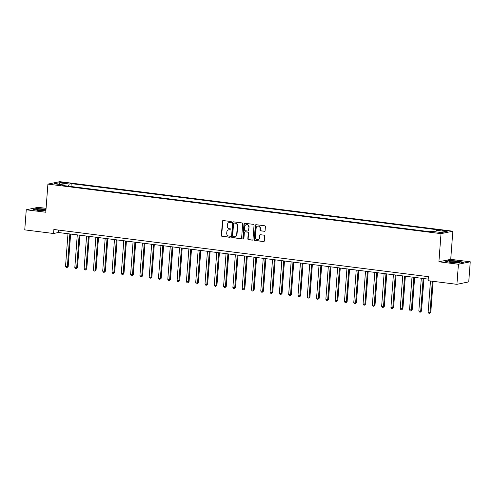 <?xml version="1.0" encoding="UTF-8"?>
<svg xmlns="http://www.w3.org/2000/svg" width="495" height="495" viewBox="0 0 495 495"><rect width="100%" height="100%" fill="white"/><g stroke="black" fill="none" stroke-linecap="round" stroke-linejoin="round"><path stroke-width="0.74" d="M231.45 222.15A0.557 0.514 -101.7 0 0 230.979 221.531L223.22 220.553A0.798 0.73 -101.7 0 0 222.434 221.253L221.364 235.447A0.798 0.73 -101.7 0 0 222.032 236.332L229.791 237.309A0.557 0.514 -101.7 0 0 230.342 236.82A0.557 0.514 -101.7 0 0 229.878 236.202L228.869 236.078A2.549 2.333 -101.7 0 1 226.722 233.256L226.815 232.075A2.549 2.333 -101.7 0 1 229.34 229.847L230.342 229.971A0.557 0.514 -101.7 0 0 230.899 229.482A0.557 0.514 -101.7 0 0 230.429 228.869L229.42 228.74A2.549 2.333 -101.7 0 1 227.279 225.924L227.366 224.736A2.549 2.333 -101.7 0 1 229.89 222.509L230.893 222.632A0.557 0.514 -101.7 0 0 231.45 222.15M446.088 230.621A2.599 0.309 4.3 0 0 442.474 230.633A2.599 0.309 4.3 0 0 444.046 231.041A2.599 0.309 4.3 0 0 447.659 231.023A2.599 0.309 4.3 0 0 446.088 230.621M264.311 231.344A0.798 0.73 -101.7 0 0 265.097 230.645L265.4 226.667A0.798 0.73 -101.7 0 0 264.726 225.782L256.113 224.699A0.798 0.73 -101.7 0 0 255.321 225.392L254.257 239.592A0.798 0.73 -101.7 0 0 254.925 240.477L263.544 241.56A0.798 0.73 -101.7 0 0 264.33 240.861L264.695 236.053A0.798 0.73 -101.7 0 0 264.021 235.168L260.333 234.704A0.798 0.73 -101.7 0 0 259.547 235.403L259.368 237.792A2.128 1.949 -101.7 0 1 257.846 239.629A2.128 1.949 -101.7 0 1 255.463 237.297L256.163 227.947A2.128 1.949 -101.7 0 1 257.685 226.11A2.128 1.949 -101.7 0 1 260.067 228.442L259.955 230.002A0.798 0.73 -101.7 0 0 260.624 230.88L264.627 231.276A0.798 0.73 -101.7 0 0 264.689 231.283M438.904 261.781L458.426 264.243L456.916 284.334L468.74 281.884L470.25 261.793L450.722 259.331L452.838 231.202L441.02 233.652L438.904 261.781L450.722 259.331M46.078 208.339L38.084 207.331L26.26 209.781L45.788 212.244L47.904 184.115L441.02 233.652M26.26 209.781L24.75 229.872L53.571 233.504L58.367 232.508L428.212 279.118M456.916 284.334L428.095 280.702L428.398 276.68L53.875 229.488L53.571 233.504M242.692 223.802A0.798 0.73 -101.7 0 0 242.024 222.923L233.405 221.834A0.798 0.73 -101.7 0 0 232.619 222.533L231.549 236.734A0.798 0.73 -101.7 0 0 232.223 237.612L240.836 238.701A0.798 0.73 -101.7 0 0 241.622 238.002L242.692 223.802M244.759 223.27L253.378 224.353A0.798 0.73 -101.7 0 1 254.046 225.231L252.976 239.431A0.798 0.73 -101.7 0 1 252.19 240.131L248.502 239.667A0.798 0.73 -101.7 0 1 247.828 238.782L248.261 233.027A0.798 0.73 -101.7 0 0 247.593 232.143L245.149 231.839A0.798 0.73 -101.7 0 0 244.357 232.532L243.905 238.528A0.557 0.514 -101.7 0 1 243.509 239.011A0.557 0.514 -101.7 0 1 242.884 238.398L243.973 223.963A0.798 0.73 -101.7 0 1 244.759 223.27M62.042 182.89L67.178 183.082L64.022 182.482L60.526 182.5L62.042 182.89M452.838 231.202L59.722 181.665L47.904 184.115M64.604 185.712L64.369 185.037L62.438 185.439L429.518 231.697L431.448 231.295L441.49 232.563L446.416 231.542L436.373 230.274L438.304 229.878L71.224 183.62L69.288 184.016L68.341 186.182M64.369 185.037L54.326 183.775L59.245 182.754L69.288 184.016M458.426 264.243L470.25 261.793M58.552 230.076L58.367 232.508M71.002 186.516L71.224 183.62M435.693 231.833L436.373 230.274M59.895 184.474L59.245 182.754M46.016 209.162L36.63 208.525L33.072 209.261L38.468 210.536L45.88 210.981M463.444 262.307L458.042 261.038L449.083 260.5L445.525 261.236L450.92 262.511L459.88 263.049L463.444 262.307M230.893 222.632L230.212 222.441A2.549 2.333 -101.7 0 0 229.346 222.509M228.795 229.847A2.549 2.333 -101.7 0 1 229.661 229.779L230.342 229.971M223.165 220.547A0.798 0.73 -101.7 0 0 222.75 221.185L221.686 235.385A0.798 0.73 -101.7 0 0 222.354 236.263L230.101 237.241M233.349 221.834A0.798 0.73 -101.7 0 0 232.935 222.465L231.87 236.666A0.798 0.73 -101.7 0 0 232.539 237.544L241.158 238.633A0.798 0.73 -101.7 0 0 241.213 238.64M234.29 222.979A0.557 0.514 -101.7 0 1 234.444 222.979L234.129 223.041A0.557 0.514 -101.7 0 0 233.572 223.53L232.638 235.991A0.557 0.514 -101.7 0 0 233.108 236.61L234.166 236.746A2.549 2.333 -101.7 0 0 236.69 234.512L237.334 225.992A2.549 2.333 -101.7 0 0 235.187 223.177L234.129 223.041A0.557 0.514 -101.7 0 1 234.29 222.979L233.974 223.047M235.032 236.678A2.549 2.333 -101.7 0 0 237.012 234.451L236.69 234.512M234.444 222.979L235.502 223.109A2.549 2.333 -101.7 0 1 237.649 225.93L237.012 234.451M245.093 231.833A0.798 0.73 -101.7 0 1 245.464 231.771L247.915 232.081A0.798 0.73 -101.7 0 1 248.583 232.959L248.15 238.72A0.798 0.73 -101.7 0 0 248.824 239.599L252.506 240.063A0.798 0.73 -101.7 0 0 252.568 240.069M244.703 223.264A0.798 0.73 -101.7 0 0 244.289 223.901L243.206 238.336A0.557 0.514 -101.7 0 0 243.664 238.949M248.713 227.05A2.128 1.949 -101.7 0 0 246.331 224.718A2.128 1.949 -101.7 0 0 244.808 226.555L244.561 229.853A0.798 0.73 -101.7 0 0 245.229 230.732L247.673 231.041A0.798 0.73 -101.7 0 0 248.465 230.342L249.035 226.982A2.128 1.949 -101.7 0 0 246.491 224.693M248.051 230.979A0.798 0.73 -101.7 0 0 248.787 230.28L248.465 230.342M249.035 226.982L248.787 230.28M257.846 226.085A2.128 1.949 -101.7 0 1 260.389 228.374L260.271 229.934A0.798 0.73 -101.7 0 0 260.945 230.812L264.627 231.276M258.006 239.592A2.128 1.949 -101.7 0 0 259.683 237.724L259.368 237.792M260.277 234.704A0.798 0.73 -101.7 0 0 259.863 235.335L259.683 237.724M256.057 224.693A0.798 0.73 -101.7 0 0 255.643 225.33L254.579 239.531A0.798 0.73 -101.7 0 0 255.247 240.409L263.86 241.492A0.798 0.73 -101.7 0 0 263.922 241.498M67.982 233.72L65.519 266.483L68.18 266.551L70.624 234.055M68.18 266.551L66.98 267.64L67.382 266.718L69.844 233.956M66.98 267.64L66.237 267.548L65.519 266.483M77.282 234.896L74.819 267.653L76.675 267.888L77.474 267.721L79.918 235.224M77.474 267.721L76.279 268.816L76.675 267.888L79.138 235.131M76.279 268.816L75.537 268.717L74.819 267.653M86.582 236.065L84.113 268.828L86.774 268.896L89.218 236.4M86.774 268.896L85.579 269.985L85.975 269.057L88.438 236.301M85.579 269.985L84.837 269.893L84.113 268.828M95.875 237.235L93.413 269.998L96.073 270.066L98.517 237.569M96.073 270.066L94.879 271.155L95.275 270.233L97.738 237.47M94.879 271.155L94.13 271.062L93.413 269.998M105.175 238.411L102.713 271.167L105.367 271.235L107.811 238.745M105.367 271.235L104.173 272.33L104.569 271.402L107.031 238.646M104.173 272.33L103.43 272.231L102.713 271.167M45.967 209.831A5.278 0.637 4.3 0 0 39.872 209.218A5.278 0.637 4.3 0 0 36.791 209.645A5.278 0.637 4.3 0 0 36.859 209.707A5.278 0.637 4.3 0 0 40.621 210.468A5.278 0.637 4.3 0 0 45.905 210.672M43.925 210.691A3.614 0.433 4.3 0 0 40.021 210.4M33.592 209.385L36.785 208.723L46.004 209.373M452.393 262.362A5.278 0.637 4.3 0 0 459.608 262.455A5.278 0.637 4.3 0 0 456.551 261.502A5.278 0.637 4.3 0 0 451.149 261.193A5.278 0.637 4.3 0 0 449.318 261.682A5.278 0.637 4.3 0 0 452.393 262.362M456.378 262.666A3.614 0.433 4.3 0 0 455.821 262.591A3.614 0.433 4.3 0 0 452.473 262.375M446.051 261.36L449.243 260.698L457.918 261.218L462.961 262.406M114.475 239.58L112.012 272.343L114.667 272.411L117.111 239.914M114.667 272.411L113.473 273.5L113.869 272.578L116.331 239.815M113.473 273.5L112.73 273.407L112.012 272.343M123.769 240.749L121.306 273.512L123.967 273.58L126.411 241.084M123.967 273.58L122.772 274.669L123.168 273.747L125.631 240.985M122.772 274.669L122.024 274.577L121.306 273.512M133.068 241.925L130.606 274.682L133.266 274.75L135.704 242.259M133.266 274.75L132.066 275.845L132.462 274.917L134.931 242.16M132.066 275.845L131.324 275.752L130.606 274.682M142.368 243.095L139.906 275.857L142.56 275.925L145.004 243.429M142.56 275.925L141.366 277.014L141.762 276.092L144.224 243.33M141.366 277.014L140.623 276.922L139.906 275.857M151.662 244.27L149.199 277.027L151.062 277.262L151.86 277.095L154.304 244.598M151.86 277.095L150.666 278.184L151.062 277.262L153.524 244.499M150.666 278.184L149.917 278.091L149.199 277.027M160.962 245.44L158.499 278.196L161.16 278.27L163.604 245.774M161.16 278.27L159.959 279.359L160.361 278.431L162.824 245.675M159.959 279.359L159.217 279.267L158.499 278.196M170.261 246.609L167.799 279.372L170.453 279.44L172.897 246.943M170.453 279.44L169.259 280.529L169.655 279.607L172.118 246.844M169.259 280.529L168.517 280.436L167.799 279.372M179.555 247.785L177.092 280.541L178.955 280.776L179.753 280.609L182.197 248.113M179.753 280.609L178.559 281.704L178.955 280.776L181.417 248.02M178.559 281.704L177.816 281.606L177.092 280.541M188.855 248.954L186.392 281.717L189.053 281.785L191.497 249.288M189.053 281.785L187.853 282.874L188.255 281.946L190.717 249.189M187.853 282.874L187.11 282.781L186.392 281.717M198.155 250.124L195.692 282.886L198.347 282.954L200.791 250.458M198.347 282.954L197.152 284.043L197.548 283.121L200.011 250.359M197.152 284.043L196.41 283.951L195.692 282.886M207.454 251.299L204.986 284.056L207.646 284.124L210.09 251.633M207.646 284.124L206.452 285.219L206.848 284.291L209.311 251.534M206.452 285.219L205.71 285.12L204.986 284.056M216.748 252.469L214.286 285.231L216.946 285.299L219.39 252.803M216.946 285.299L215.752 286.388L216.148 285.466L218.611 252.704M215.752 286.388L215.003 286.296L214.286 285.231M226.048 253.644L223.585 286.401L225.442 286.636L226.24 286.469L228.684 253.972M226.24 286.469L225.046 287.558L225.442 286.636L227.904 253.873M225.046 287.558L224.303 287.465L223.585 286.401M235.348 254.814L232.885 287.57L235.54 287.644L237.984 255.148M235.54 287.644L234.345 288.733L234.741 287.805L237.204 255.049M234.345 288.733L233.603 288.641L232.885 287.57M244.641 255.983L242.179 288.746L244.839 288.814L247.283 256.317M244.839 288.814L243.645 289.903L244.041 288.981L246.504 256.218M243.645 289.903L242.897 289.81L242.179 288.746M253.941 257.159L251.479 289.915L253.335 290.15L254.139 289.983L256.577 257.487M254.139 289.983L252.939 291.072L253.335 290.15L255.804 257.388M252.939 291.072L252.196 290.98L251.479 289.915M263.241 258.328L260.778 291.085L263.433 291.159L265.877 258.662M263.433 291.159L262.239 292.248L262.635 291.32L265.097 258.563M262.239 292.248L261.496 292.155L260.778 291.085M272.535 259.498L270.072 292.26L272.733 292.328L275.177 259.832M272.733 292.328L271.538 293.417L271.934 292.496L274.397 259.733M271.538 293.417L270.796 293.325L270.072 292.26M281.834 260.673L279.372 293.43L281.234 293.665L282.032 293.498L284.476 261.001M282.032 293.498L280.832 294.593L281.234 293.665L283.697 260.908M280.832 294.593L280.09 294.494L279.372 293.43M291.134 261.843L288.672 294.605L291.326 294.673L293.77 262.177M291.326 294.673L290.132 295.762L290.528 294.834L292.99 262.078M290.132 295.762L289.389 295.67L288.672 294.605M300.428 263.012L297.965 295.775L300.626 295.843L303.07 263.346M300.626 295.843L299.432 296.932L299.828 296.01L302.29 263.247M299.432 296.932L298.689 296.839L297.965 295.775M309.728 264.188L307.265 296.944L309.926 297.012L312.37 264.522M309.926 297.012L308.731 298.108L309.127 297.179L311.59 264.423M308.731 298.108L307.983 298.009L307.265 296.944M319.028 265.357L316.565 298.12L319.219 298.188L321.663 265.691M319.219 298.188L318.025 299.277L318.421 298.355L320.884 265.592M318.025 299.277L317.283 299.184L316.565 298.12M328.327 266.533L325.858 299.289L327.721 299.524L328.519 299.357L330.963 266.861M328.519 299.357L327.325 300.446L327.721 299.524L330.184 266.762M327.325 300.446L326.582 300.354L325.858 299.289M337.621 267.702L335.158 300.459L337.819 300.533L340.263 268.036M337.819 300.533L336.625 301.622L337.021 300.694L339.483 267.937M336.625 301.622L335.876 301.529L335.158 300.459M346.921 268.872L344.458 301.634L347.119 301.703L349.557 269.206M347.119 301.703L345.918 302.792L346.314 301.87L348.783 269.107M345.918 302.792L345.176 302.699L344.458 301.634M356.221 270.047L353.758 302.804L355.614 303.039L356.412 302.872L358.856 270.375M356.412 302.872L355.218 303.961L355.614 303.039L358.077 270.276M355.218 303.961L354.476 303.868L353.758 302.804M365.514 271.217L363.052 303.973L365.712 304.048L368.156 271.551M365.712 304.048L364.518 305.137L364.914 304.208L367.377 271.452M364.518 305.137L363.769 305.044L363.052 303.973M374.814 272.386L372.351 305.149L375.012 305.217L377.45 272.72M375.012 305.217L373.812 306.306L374.208 305.384L376.676 272.621M373.812 306.306L373.069 306.213L372.351 305.149M384.114 273.562L381.651 306.318L383.507 306.553L384.306 306.386L386.75 273.89M384.306 306.386L383.111 307.482L383.507 306.553L385.97 273.797M383.111 307.482L382.369 307.383L381.651 306.318M393.407 274.731L390.945 307.494L393.605 307.562L396.05 275.065M393.605 307.562L392.411 308.651L392.807 307.723L395.27 274.966M392.411 308.651L391.669 308.558L390.945 307.494M402.707 275.901L400.245 308.663L402.905 308.731L405.349 276.235M402.905 308.731L401.705 309.821L402.107 308.899L404.57 276.136M401.705 309.821L400.962 309.728L400.245 308.663M412.007 277.076L409.544 309.833L412.199 309.901L414.643 277.41M412.199 309.901L411.005 310.996L411.401 310.068L413.863 277.311M411.005 310.996L410.262 310.897L409.544 309.833M421.307 278.246L418.838 311.009L421.499 311.077L423.943 278.58M421.499 311.077L420.305 312.166L420.7 311.244L423.163 278.481M420.305 312.166L419.562 312.073L418.838 311.009M430.483 280.999L428.138 312.178L430.799 312.246L433.119 281.333M430.799 312.246L429.604 313.335L430 312.413L432.345 281.234M429.604 313.335L428.856 313.242L428.138 312.178M63.979 183.131L64.022 182.482M65.618 183.243L65.662 182.686M230.212 222.441L229.89 222.509M229.661 229.779L229.34 229.847M222.354 236.263L222.032 236.332M221.686 235.385L221.364 235.447M222.75 221.185L222.434 221.253M241.158 238.633L240.836 238.701M232.539 237.544L232.223 237.612M231.87 236.666L231.549 236.734M232.935 222.465L232.619 222.533M237.649 225.93L237.334 225.992M235.502 223.109L235.187 223.177M252.506 240.063L252.19 240.131M248.824 239.599L248.502 239.667M248.15 238.72L247.828 238.782M248.583 232.959L248.261 233.027M247.915 232.081L247.593 232.143M245.464 231.771L245.149 231.839M243.206 238.336L242.884 238.398M244.289 223.901L243.973 223.963M260.945 230.812L260.624 230.88M260.271 229.934L259.955 230.002M260.389 228.374L260.067 228.442M259.863 235.335L259.547 235.403M263.86 241.492L263.544 241.56M255.247 240.409L254.925 240.477M254.579 239.531L254.257 239.592M255.643 225.33L255.321 225.392M229.507 222.472L229.185 222.533M228.95 229.804L228.634 229.872M235.193 236.647L234.871 236.715M245.248 231.778L244.926 231.846M246.646 224.65L246.331 224.718M248.218 230.967L247.896 231.035M258.006 226.042L257.685 226.11M258.167 239.561L257.846 239.629"/></g></svg>

